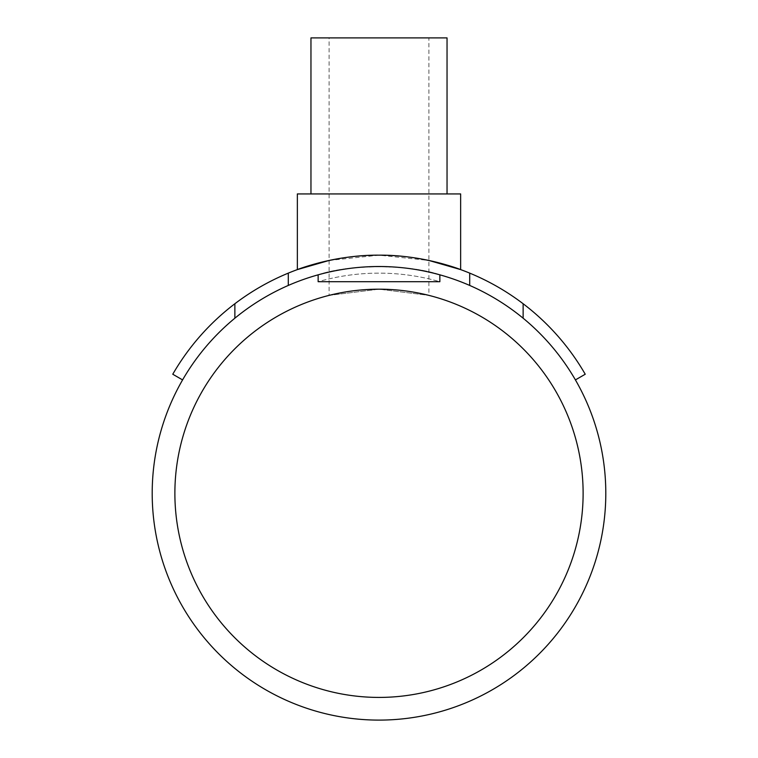 <?xml version="1.0" encoding="UTF-8"?>
<svg xmlns="http://www.w3.org/2000/svg" width="758" height="758" viewBox="0 0 758 758"><rect width="100%" height="100%" fill="white"/><g stroke="black" fill="none" stroke-linecap="round" stroke-linejoin="round"><path stroke-width="0.57" stroke-dasharray="3.79 2.84" d="M174.88 493.306A204.12 204.12 0 0 1 379 289.186A204.12 204.12 0 0 1 583.12 493.306A204.12 204.12 0 0 1 379 697.417A204.12 204.12 0 0 1 174.88 493.306M329.105 295.383L379 289.186L428.895 295.383L379 289.186L329.105 295.383L329.105 37.9L428.895 37.9L428.895 295.383M182.593 379.91A226.794 226.794 0 0 0 379 720.1A226.794 226.794 0 0 0 439.858 274.822C410.448 264.163 347.552 264.163 318.142 274.822L318.142 281.72A220.171 220.171 0 0 1 439.858 281.72L318.142 281.72A220.171 220.171 0 0 1 439.858 281.72L439.858 274.822C410.448 264.163 347.552 264.163 318.142 274.822A226.794 226.794 0 0 0 182.593 379.91A226.794 226.794 0 0 1 234.866 318.199L234.866 303.74A238.135 238.135 0 0 0 172.767 374.234L182.593 379.91A226.794 226.794 0 0 1 318.142 274.822M447.04 193.934L310.96 193.934L447.04 193.934M447.04 37.9L310.96 37.9M329.105 260.458L379 255.171L428.895 260.458M460.646 193.934L297.354 193.934M428.895 37.9L329.105 37.9M523.134 318.199L523.134 303.74C506.647 291.233 488.844 281.029 469.714 273.126L469.714 285.444C489.033 293.905 506.837 304.82 523.134 318.199A226.794 226.794 0 0 1 575.407 379.91A226.794 226.794 0 0 0 439.858 274.822M575.407 379.91L585.233 374.234A238.135 238.135 0 0 0 523.134 303.74M234.866 318.199C251.163 304.82 268.967 293.905 288.286 285.444L288.286 273.126C269.156 281.029 251.353 291.233 234.866 303.74M288.286 285.444A226.794 226.794 0 0 1 469.714 285.444M469.714 273.126A238.135 238.135 0 0 0 288.286 273.126"/><path stroke-width="1.14" d="M583.12 493.306A204.12 204.12 0 0 0 379 289.186A204.12 204.12 0 0 0 174.88 493.306A204.12 204.12 0 0 0 379 697.417A204.12 204.12 0 0 0 583.12 493.306M234.866 318.199L234.866 303.74C251.353 291.233 269.156 281.029 288.286 273.126L288.286 285.444C268.967 293.905 251.163 304.82 234.866 318.199A226.794 226.794 0 0 0 379 720.1A226.794 226.794 0 0 0 523.134 318.199C506.837 304.82 489.033 293.905 469.714 285.444L469.714 273.126C488.844 281.029 506.647 291.233 523.134 303.74A238.135 238.135 0 0 1 585.233 374.234L575.407 379.91M447.04 193.934L447.04 37.9L310.96 37.9L310.96 193.934M428.895 260.458L460.646 269.602L460.646 193.934L297.354 193.934L297.354 269.602L329.105 260.458M439.858 274.822L439.858 281.72L318.142 281.72L318.142 274.822M460.646 269.602C461.556 269.857 422.917 254.679 379 255.171C335.083 254.679 296.444 269.857 297.354 269.602M523.134 318.199L523.134 303.74M182.593 379.91L172.767 374.234A238.135 238.135 0 0 1 234.866 303.74M469.714 273.126A238.135 238.135 0 0 0 288.286 273.126M288.286 285.444A226.794 226.794 0 0 1 469.714 285.444"/></g></svg>

